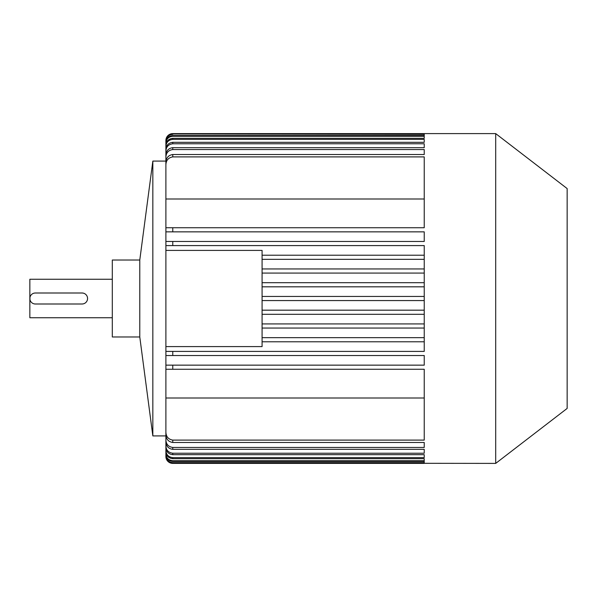 <?xml version="1.0" encoding="UTF-8"?>
<svg xmlns="http://www.w3.org/2000/svg" width="597" height="597" viewBox="0 0 597 597"><rect width="100%" height="100%" fill="white"/><g stroke="black" fill="none" stroke-linecap="round" stroke-linejoin="round"><path stroke-width="0.9" d="M112.303 317.738L29.85 317.738L29.85 279.262L112.303 279.262M29.954 299.582L29.954 297.425M34.268 293.112L35.35 293A5.5 5.5 0 0 0 29.85 298.5A5.5 5.5 0 0 0 35.35 304L34.268 303.888M87.46 297.418L87.565 298.5A5.5 5.5 0 0 0 82.065 293L83.147 293.112M83.147 303.888L82.065 304A5.5 5.5 0 0 0 87.565 298.5L87.46 299.575M139.78 336.977L139.78 260.023L112.303 260.023L112.303 336.977L139.78 336.977L152.839 435.914L152.839 161.086L139.78 260.023M165.891 161.086L152.839 161.086M165.891 435.914L152.839 435.914M165.891 432.034L165.891 369.267L424.236 369.267L424.236 440.101L172.764 440.101L172.764 442.481C168.369 441.765 166.078 439.123 165.891 434.556L165.891 432.034C166.041 436.638 168.332 439.332 172.764 440.101M165.891 365.148L172.764 365.148L172.764 369.267L165.891 369.267L165.891 355.528L424.236 355.528L424.236 365.148L166.197 365.148M172.764 245.591L424.236 245.591L424.236 351.409L165.891 351.409L165.891 231.852L172.764 231.852L165.891 231.852L165.891 162.444C166.07 157.884 168.361 155.242 172.764 154.519L172.764 156.899L424.236 156.899L424.236 227.733L165.891 227.733L172.764 227.733L172.764 231.852L424.236 231.852L424.236 241.472L172.764 241.472L172.764 245.591L166.212 245.591M495.697 133.601L567.15 188.57L567.15 408.43L495.697 463.399L495.697 133.601L424.236 133.601L424.236 134.012L424.236 133.616L172.764 133.616A6.873 6.873 0 0 0 165.891 140.482L165.891 161.1M424.236 134.012L172.764 134.012L424.236 134.362L424.236 135.571L424.236 134.362M424.236 135.571L172.764 135.571L172.764 136.265L424.236 136.265L424.236 138.317L424.236 136.265M424.236 138.317L172.764 138.317L172.764 139.385L424.236 139.385L424.236 142.317L424.236 139.385M424.236 142.317L172.764 142.317L172.764 143.773L424.236 143.773L424.236 147.668L424.236 143.773M424.236 147.668L172.764 147.668L172.764 149.556L424.236 149.556L424.236 154.519L424.236 149.556M424.236 154.519L172.764 154.519M165.891 416.296L165.891 439.795C166.13 444.258 168.421 446.81 172.764 447.444L424.236 447.444L424.236 442.481L172.764 442.481M165.891 423.527L165.891 445.884C166.19 450.235 168.481 452.683 172.764 453.227L424.236 453.227L424.236 449.332L172.764 449.332C168.444 448.735 166.16 446.22 165.891 441.787L165.891 439.795M165.891 428.922L165.891 450.489C166.235 454.757 168.526 457.13 172.764 457.615L424.236 457.615L424.236 454.683L172.764 454.683C168.503 454.168 166.212 451.742 165.891 447.407L165.891 445.884M165.891 432.706L165.891 453.742C166.264 457.959 168.555 460.287 172.764 460.735L424.236 460.735L424.236 458.683L172.764 458.683C168.548 458.22 166.257 455.862 165.891 451.601L165.891 450.489M165.891 435.004L165.891 455.735C166.287 459.921 168.578 462.22 172.764 462.638L424.236 462.638L424.236 461.429L172.764 461.429C168.578 461.003 166.287 458.683 165.891 454.474L165.891 453.742M495.697 463.399L172.764 462.988C168.593 462.578 166.302 460.28 165.891 456.101L165.891 455.735M165.891 351.409L172.764 351.409L172.764 355.528L165.891 355.528L165.891 351.409M424.236 397.998L165.891 397.998M424.236 442.481L424.236 447.444M424.236 449.332L424.236 453.227M424.236 454.683L424.236 457.615M424.236 458.683L424.236 460.735M424.236 461.429L424.236 462.638M165.891 199.002L424.236 199.002M165.891 346.596L262.083 346.596L262.083 250.404L165.891 250.404M424.236 462.988L424.236 463.384L172.764 463.384A6.873 6.873 0 0 1 165.891 456.518L165.891 435.9M82.065 293L35.35 293M82.065 304L35.35 304M172.764 134.362C168.585 134.773 166.294 137.071 165.891 141.265L165.891 161.996M165.891 141.265L165.891 140.899C166.287 136.728 168.578 134.429 172.764 134.012M172.764 136.265C168.57 136.706 166.279 139.034 165.891 143.258L165.891 164.294M165.891 143.258L165.891 142.526C166.272 138.325 168.563 136.004 172.764 135.571M172.764 139.385C168.533 139.862 166.242 142.235 165.891 146.511L165.891 168.078M165.891 146.511L165.891 145.399C166.25 141.146 168.541 138.788 172.764 138.317M172.764 143.773C168.488 144.31 166.197 146.758 165.891 151.116L165.891 173.473M165.891 151.116L165.891 149.593C166.205 145.265 168.496 142.84 172.764 142.317M172.764 149.556C168.429 150.183 166.138 152.735 165.891 157.205L165.891 180.704M165.891 157.205L165.891 155.213C166.153 150.787 168.436 148.272 172.764 147.668M172.764 156.899C168.339 157.66 166.048 160.347 165.891 164.966M424.236 296.44L262.083 296.44M424.236 300.56L262.083 300.56M424.236 310.179L262.083 310.179M424.236 314.306L262.083 314.306M424.236 323.925L262.083 323.925M424.236 328.044L262.083 328.044M424.236 337.663L262.083 337.663M424.236 341.79L262.083 341.79M424.236 282.694L262.083 282.694M424.236 286.821L262.083 286.821M424.236 268.956L262.083 268.956M424.236 273.075L262.083 273.075M424.236 255.21L262.083 255.21M424.236 259.337L262.083 259.337M165.891 245.591L165.891 241.472L172.764 241.472M172.764 447.444L172.764 449.332M172.764 453.227L172.764 454.683M172.764 457.615L172.764 458.683M172.764 460.735L172.764 461.429"/></g></svg>
